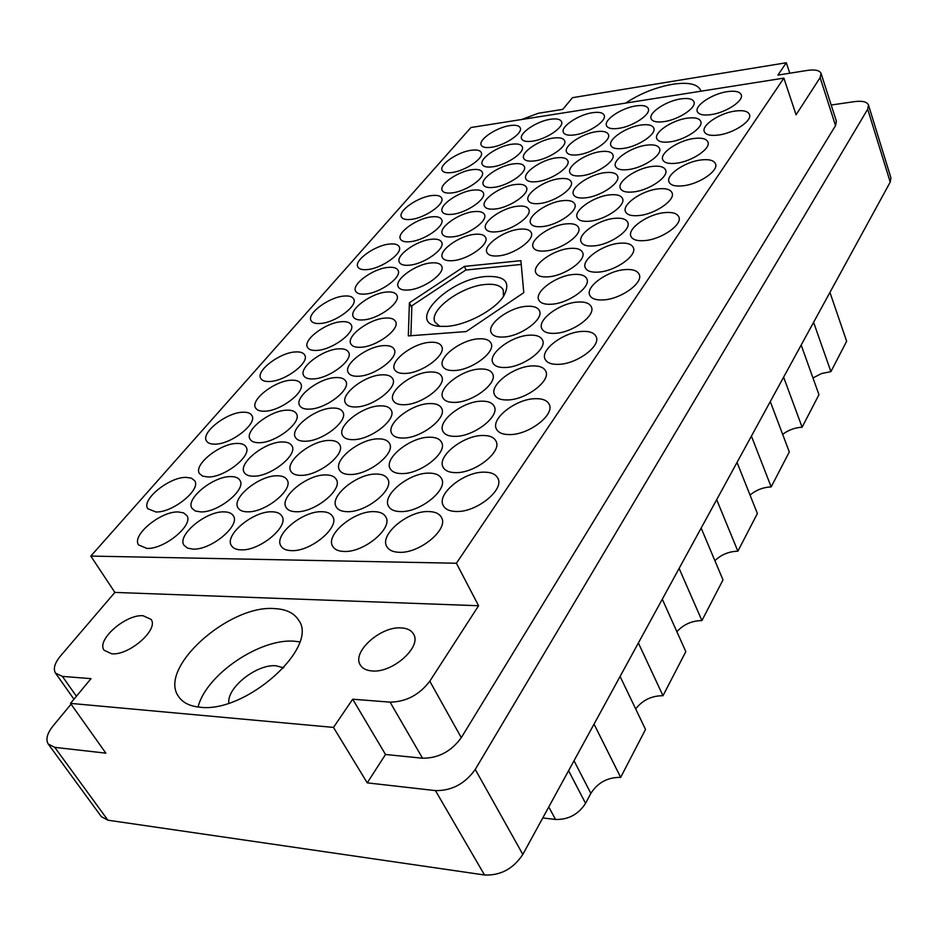 <?xml version="1.0" encoding="UTF-8"?>
<svg xmlns="http://www.w3.org/2000/svg" width="938" height="938" viewBox="0 0 938 938"><rect width="100%" height="100%" fill="white"/><g stroke="black" fill="none" stroke-linecap="round" stroke-linejoin="round"><path stroke-width="1.41" d="M283.675 667.856L276.194 665.804C257.176 663.705 226.703 687.484 228.813 703.16M371.964 670.94C392.6 673.25 422.194 646.657 413.506 634.053C411.301 630.301 407.221 628.249 401.276 627.909C380.746 626.009 351.539 652.121 360.309 664.995C362.443 668.513 366.324 670.494 371.964 670.94M111.622 653.774C129.069 655.85 159.261 629.187 151.018 619.361L143.139 615.75C125.798 613.991 95.922 640.162 104.153 650.28L111.622 653.774M700.885 91.209L700.616 90.259C697.567 83.963 688.211 81.958 672.569 84.268C655.662 87.328 640.021 93.601 625.634 103.086M199.782 707.193C245.897 713.584 319.577 646.81 298.577 620.112C294.086 612.995 286.102 609.161 274.6 608.61C229.118 604.424 157.385 668.231 178.63 696.617C182.746 702.691 189.793 706.208 199.782 707.193M299.738 641.838L294.262 641.217C260.025 638.239 206.067 674.645 198.07 707.006M710.922 114.647C725.871 112.736 744.092 100.718 741.243 94.75C739.765 91.596 735.111 90.564 727.302 91.643C712.399 93.694 694.472 105.537 697.309 111.552C698.728 114.612 703.265 115.644 710.922 114.647M718.367 135.06C733.762 133.219 752.452 120.791 749.462 114.483C747.914 111.153 743.107 110.004 735.052 111.071C719.692 113.052 701.319 125.293 704.297 131.648C705.786 134.873 710.476 136.022 718.367 135.06M676.345 163.224C691.881 161.512 711.145 148.497 707.92 141.99C706.373 138.695 701.706 137.534 693.944 138.496C678.444 140.36 659.508 153.164 662.72 159.73C664.221 162.919 668.759 164.08 676.345 163.224M639.083 215.541C655.287 214.087 675.7 199.923 672.054 192.806C670.4 189.37 665.745 188.069 658.066 188.89C641.92 190.52 621.847 204.461 625.482 211.66C627.076 214.966 631.614 216.268 639.083 215.541M598.843 272.079C615.75 270.93 637.465 255.394 633.302 247.585C631.567 244.032 626.912 242.579 619.361 243.247C602.513 244.595 581.15 259.873 585.312 267.776C586.989 271.199 591.503 272.63 598.843 272.079M663.928 121.635C678.573 119.771 696.864 107.624 693.944 101.796C692.537 98.842 688.164 97.88 680.836 98.9C666.238 100.894 648.228 112.853 651.136 118.739C652.496 121.6 656.764 122.573 663.928 121.635M628.261 169.579C643.48 167.914 662.803 154.77 659.52 148.427C658.03 145.355 653.669 144.276 646.411 145.179C631.239 146.985 612.221 159.929 615.492 166.343C616.923 169.309 621.179 170.399 628.261 169.579M589.885 221.169C605.725 219.75 626.221 205.434 622.504 198.516C620.933 195.327 616.571 194.119 609.43 194.893C593.637 196.476 573.458 210.558 577.175 217.569C578.687 220.641 582.92 221.837 589.885 221.169M548.484 276.816C564.993 275.713 586.813 260.014 582.58 252.439C580.927 249.156 576.589 247.82 569.577 248.453C553.115 249.743 531.647 265.184 535.879 272.864C537.474 276.018 541.672 277.343 548.484 276.816M618.552 128.377C632.904 126.56 651.253 114.295 648.275 108.609C646.927 105.842 642.811 104.95 635.941 105.912C621.636 107.858 603.556 119.935 606.511 125.68C607.824 128.365 611.834 129.256 618.552 128.377M581.877 175.711C596.779 174.105 616.184 160.832 612.842 154.653C611.424 151.78 607.32 150.772 600.543 151.628C585.687 153.386 566.575 166.448 569.905 172.698C571.277 175.476 575.264 176.485 581.877 175.711M542.481 226.574C557.969 225.214 578.547 210.757 574.771 204.027C573.282 201.072 569.214 199.958 562.542 200.685C547.1 202.209 526.839 216.432 530.591 223.244C532.034 226.105 535.997 227.219 542.481 226.574M574.689 134.896C588.759 133.126 607.179 120.756 604.154 115.21C602.864 112.619 598.983 111.774 592.535 112.689C578.512 114.588 560.361 126.759 563.363 132.375C564.617 134.884 568.393 135.729 574.689 134.896M537.122 181.632C551.708 180.073 571.172 166.683 567.783 160.668C566.435 157.994 562.577 157.056 556.234 157.865C541.695 159.566 522.501 172.744 525.866 178.841C527.179 181.421 530.931 182.359 537.122 181.632M496.8 231.792C511.949 230.478 532.596 215.904 528.786 209.362C527.367 206.618 523.545 205.586 517.319 206.266C502.229 207.744 481.862 222.095 485.661 228.72C487.045 231.369 490.75 232.401 496.8 231.792M532.292 141.192C546.068 139.469 564.547 127.005 561.487 121.6C560.256 119.173 556.609 118.387 550.547 119.255C536.806 121.096 518.585 133.372 521.622 138.836C522.818 141.192 526.37 141.978 532.292 141.192M493.892 187.354C508.173 185.83 527.707 172.346 524.283 166.483C522.994 163.998 519.371 163.118 513.426 163.88C499.18 165.534 479.916 178.818 483.316 184.751C484.571 187.166 488.1 188.034 493.892 187.354M452.737 236.833C467.546 235.555 488.276 220.876 484.43 214.521C483.082 211.965 479.494 211.015 473.678 211.66C458.916 213.09 438.468 227.535 442.302 233.972C443.604 236.446 447.086 237.396 452.737 236.833M408.522 289.994C423.894 289.01 445.972 272.935 441.622 266.052C440.215 263.437 436.686 262.406 431.034 262.921C415.71 264.082 393.937 279.887 398.263 286.887C399.623 289.396 403.047 290.428 408.522 289.994M491.278 147.289C504.773 145.613 523.31 133.055 520.215 127.791C519.042 125.516 515.595 124.777 509.897 125.598C496.437 127.392 478.146 139.762 481.206 145.097C482.355 147.301 485.708 148.028 491.278 147.289M452.128 192.876C466.092 191.399 485.708 177.821 482.249 172.123C481.018 169.79 477.606 168.981 472.025 169.696C458.096 171.314 438.75 184.692 442.173 190.461C443.369 192.712 446.687 193.521 452.128 192.876M410.211 241.687C424.691 240.445 445.491 225.671 441.622 219.515C440.332 217.135 436.967 216.256 431.527 216.866C417.093 218.249 396.563 232.788 400.42 239.038C401.663 241.336 404.923 242.215 410.211 241.687M365.234 294.063C380.253 293.125 402.414 276.956 398.04 270.285C396.704 267.881 393.397 266.92 388.133 267.4C373.16 268.514 351.293 284.425 355.631 291.202C356.932 293.524 360.133 294.473 365.234 294.063M683.075 185.794C699.115 184.188 718.895 170.693 715.506 163.798C713.865 160.316 709.046 159.026 701.049 159.952C685.068 161.735 665.617 175.007 668.993 181.972C670.576 185.337 675.266 186.615 683.075 185.794M644.992 240.574C661.724 239.249 682.723 224.499 678.866 216.948C677.13 213.313 672.312 211.882 664.409 212.656C647.724 214.169 627.076 228.673 630.934 236.317C632.599 239.811 637.289 241.242 644.992 240.574M669.966 141.861C685.045 140.067 703.805 127.509 700.745 121.354C699.267 118.235 694.753 117.18 687.214 118.176C672.183 120.099 653.727 132.481 656.776 138.683C658.206 141.708 662.603 142.764 669.966 141.861M633.525 191.915C649.213 190.355 669.064 176.707 665.605 170.001C664.045 166.753 659.543 165.569 652.086 166.436C636.433 168.16 616.899 181.585 620.346 188.362C621.859 191.504 626.244 192.689 633.525 191.915M594.235 245.873C610.591 244.595 631.673 229.693 627.745 222.341C626.092 218.976 621.601 217.663 614.249 218.378C597.952 219.855 577.198 234.512 581.126 241.945C582.721 245.193 587.082 246.495 594.235 245.873M623.278 148.427C638.051 146.68 656.87 133.993 653.751 128.002C652.332 125.082 648.099 124.097 641.041 125.035C626.314 126.911 607.777 139.41 610.884 145.472C612.256 148.298 616.383 149.283 623.278 148.427M585.769 197.812C601.129 196.3 621.062 182.523 617.532 175.981C616.043 172.967 611.822 171.865 604.858 172.674C589.556 174.351 569.929 187.917 573.435 194.518C574.877 197.437 578.992 198.539 585.769 197.812M545.4 250.974C561.381 249.743 582.557 234.688 578.57 227.547C576.999 224.44 572.801 223.221 565.966 223.901C550.031 225.319 529.173 240.128 533.159 247.351C534.672 250.352 538.752 251.56 545.4 250.974M578.195 154.77C592.664 153.07 611.553 140.266 608.387 134.415C607.027 131.695 603.052 130.781 596.439 131.66C582.006 133.489 563.398 146.094 566.552 152.015C567.853 154.653 571.734 155.579 578.195 154.77M539.725 203.499C554.757 202.022 574.76 188.128 571.183 181.773C569.765 178.959 565.813 177.939 559.306 178.701C544.321 180.331 524.612 194.014 528.164 200.451C529.536 203.159 533.394 204.179 539.725 203.499M498.383 255.886C514.001 254.69 535.258 239.507 531.213 232.589C529.724 229.693 525.796 228.567 519.441 229.212C503.858 230.584 482.918 245.522 486.939 252.533C488.381 255.324 492.192 256.437 498.383 255.886M534.648 160.89C548.812 159.249 567.771 146.34 564.559 140.641C563.269 138.085 559.517 137.229 553.314 138.074C539.186 139.844 520.496 152.566 523.685 158.323C524.94 160.797 528.598 161.653 534.648 160.89M495.311 208.986C510.002 207.556 530.087 193.545 526.476 187.366C525.128 184.751 521.399 183.801 515.325 184.516C500.669 186.099 480.866 199.888 484.465 206.149C485.767 208.682 489.39 209.631 495.311 208.986M453.077 260.623C468.332 259.463 489.683 244.173 485.603 237.455C484.184 234.77 480.514 233.738 474.569 234.336C459.362 235.661 438.316 250.716 442.373 257.528C443.744 260.107 447.309 261.139 453.077 260.623M492.556 166.812C506.426 165.205 525.456 152.202 522.196 146.656C520.965 144.276 517.436 143.479 511.609 144.264C497.773 146 479.013 158.803 482.238 164.42C483.433 166.73 486.869 167.527 492.556 166.812M452.421 214.286C466.796 212.891 486.951 198.786 483.305 192.782C482.026 190.344 478.532 189.464 472.834 190.144C458.494 191.669 438.621 205.563 442.232 211.648C443.486 214.005 446.875 214.884 452.421 214.286M409.39 265.184C424.304 264.07 445.726 248.676 441.622 242.168C440.274 239.671 436.838 238.709 431.292 239.284C416.425 240.562 395.285 255.711 399.365 262.323C400.667 264.715 404.008 265.677 409.39 265.184M320.268 323.481C335.37 322.731 358.316 305.741 353.661 298.917C352.336 296.584 349.182 295.622 344.176 296.045C329.121 296.971 306.48 313.691 311.088 320.632C312.377 322.871 315.438 323.821 320.268 323.481M269.687 381.496C285.375 381.145 309.95 362.396 304.686 354.998C303.314 352.665 300.23 351.644 295.447 351.949C279.829 352.5 255.558 370.944 260.787 378.483C262.124 380.711 265.091 381.719 269.687 381.496M215.083 444.143C231.369 444.284 257.833 423.437 251.83 415.428C250.423 413.119 247.444 412.04 242.919 412.216C226.691 412.31 200.568 432.793 206.524 440.989C207.896 443.182 210.745 444.237 215.083 444.143M155.943 511.984C172.885 512.723 201.506 489.378 194.647 480.702L191.434 478.169L186.111 477.372C169.262 476.914 140.981 499.825 147.805 508.724L155.943 511.984M363.123 319.917C378.612 319.131 401.464 302.224 396.821 295.165C395.426 292.644 392.049 291.601 386.679 292.046C371.249 293.019 348.69 309.646 353.309 316.833C354.67 319.248 357.941 320.28 363.123 319.917M313.245 378.917C329.344 378.542 353.837 359.852 348.561 352.184C347.107 349.639 343.8 348.537 338.665 348.854C322.613 349.44 298.448 367.813 303.701 375.634C305.108 378.049 308.285 379.151 313.245 378.917M259.31 442.713C276.065 442.83 302.435 422.03 296.396 413.693C294.895 411.172 291.706 410 286.817 410.176C270.121 410.305 244.091 430.741 250.094 439.254C251.56 441.657 254.632 442.806 259.31 442.713M200.802 511.914C218.273 512.652 246.8 489.308 239.87 480.244C238.322 477.77 235.262 476.551 230.666 476.598C213.289 476.141 185.114 499.051 192.009 508.337L195.327 510.999L200.802 511.914M358.515 376.232C375.036 375.821 399.436 357.226 394.159 349.264C392.623 346.509 389.082 345.301 383.536 345.63C367.063 346.263 343.003 364.542 348.256 372.644C349.757 375.282 353.169 376.478 358.515 376.232M305.342 441.223C322.59 441.329 348.854 420.587 342.804 411.911C341.198 409.156 337.75 407.878 332.474 408.065C315.297 408.218 289.385 428.584 295.423 437.448C296.971 440.063 300.277 441.329 305.342 441.223M247.585 511.831C265.583 512.582 294.016 489.273 287.04 479.799C285.375 477.079 282.057 475.742 277.073 475.777C259.169 475.343 231.1 498.207 238.064 507.904C239.671 510.483 242.836 511.796 247.585 511.831M405.591 373.43C422.557 372.996 446.863 354.505 441.599 346.251C439.969 343.261 436.158 341.936 430.179 342.288C413.271 342.956 389.317 361.13 394.57 369.525C396.153 372.398 399.834 373.699 405.591 373.43M353.309 439.664C371.038 439.758 397.196 419.122 391.146 410.082C389.434 407.069 385.717 405.662 379.996 405.861C362.338 406.048 336.543 426.309 342.593 435.525C344.246 438.398 347.822 439.77 353.309 439.664M296.408 511.761C314.969 512.5 343.273 489.261 336.261 479.365C334.491 476.363 330.891 474.898 325.474 474.933C307.007 474.511 279.078 497.316 286.09 507.435C287.802 510.26 291.249 511.702 296.408 511.761M454.613 370.522C472.025 370.053 496.225 351.703 490.996 343.144C489.261 339.884 485.157 338.442 478.685 338.817C461.344 339.521 437.507 357.554 442.736 366.254C444.413 369.373 448.376 370.803 454.613 370.522M403.328 438.046C421.561 438.116 447.602 417.609 441.564 408.206C439.746 404.899 435.724 403.363 429.51 403.575C411.36 403.786 385.694 423.929 391.744 433.497C393.503 436.639 397.36 438.163 403.328 438.046M347.423 511.679C366.535 512.418 394.722 489.273 387.699 478.943C385.799 475.636 381.895 474.007 375.997 474.053C356.956 473.631 329.168 496.343 336.214 506.895C338.043 510.026 341.784 511.609 347.423 511.679M551.755 304.217C568.827 303.279 591.315 286.876 586.825 278.821C585.078 275.35 580.61 273.896 573.411 274.471C556.386 275.62 534.261 291.741 538.752 299.914C540.44 303.244 544.779 304.674 551.755 304.217M505.676 367.497C523.556 366.993 547.64 348.807 542.457 339.931C540.616 336.379 536.196 334.796 529.196 335.194C511.386 335.945 487.678 353.825 492.86 362.818C494.643 366.23 498.91 367.79 505.676 367.497M455.54 436.358C474.276 436.405 500.2 416.05 494.185 406.283C492.251 402.66 487.901 400.96 481.147 401.183C462.481 401.417 436.956 421.408 442.982 431.351C444.858 434.798 449.044 436.475 455.54 436.358M400.761 511.585C420.459 512.324 448.516 489.319 441.493 478.532C439.453 474.886 435.209 473.092 428.76 473.127C409.156 472.729 381.508 495.299 388.567 506.309C390.525 509.756 394.593 511.515 400.761 511.585M603.744 299.89C621.237 298.917 643.62 282.69 639.2 274.377C637.359 270.601 632.552 269.018 624.778 269.628C607.343 270.824 585.324 286.782 589.756 295.2C591.538 298.812 596.193 300.383 603.744 299.89M558.931 364.331C577.269 363.803 601.235 345.794 596.122 336.625C594.176 332.732 589.404 330.997 581.806 331.431C563.539 332.216 539.96 349.909 545.084 359.219C546.971 362.936 551.591 364.636 558.931 364.331M510.073 434.587C529.337 434.622 555.132 414.455 549.176 404.301C547.112 400.327 542.399 398.451 535.035 398.685C515.841 398.967 490.468 418.758 496.448 429.076C498.441 432.864 502.991 434.704 510.073 434.587M316.856 350.413C332.439 349.839 356.135 332.04 351.187 324.806C349.792 322.379 346.568 321.347 341.491 321.711C325.967 322.484 302.575 339.99 307.5 347.353C308.848 349.686 311.967 350.706 316.856 350.413M264.657 411.207C280.849 411.079 306.292 391.345 300.664 383.501C299.234 381.074 296.091 379.984 291.261 380.218C275.115 380.582 250 399.963 255.593 407.971C256.989 410.293 260.014 411.372 264.657 411.207M208.166 476.985C225.014 477.407 252.474 455.376 246.037 446.863C244.56 444.471 241.535 443.322 236.974 443.44C220.196 443.275 193.076 464.908 199.477 473.62L202.725 476.176L208.166 476.985M146.844 548.402C164.396 549.504 194.166 524.717 186.779 515.478L183.496 512.84L178.15 511.949C160.679 511.151 131.25 535.481 138.613 544.955L146.844 548.402M360.884 347.259C376.877 346.65 400.479 328.933 395.531 321.441C394.066 318.814 390.607 317.689 385.155 318.076C369.22 318.897 345.934 336.308 350.847 343.929C352.278 346.462 355.619 347.564 360.884 347.259M309.411 409.132C326.061 408.98 351.41 389.317 345.77 381.168C344.246 378.518 340.869 377.334 335.652 377.58C319.072 377.967 294.051 397.29 299.679 405.603C301.157 408.124 304.404 409.308 309.411 409.132M253.635 476.187C270.988 476.61 298.343 454.613 291.87 445.738C290.288 443.111 287.028 441.857 282.092 441.974C264.809 441.833 237.806 463.419 244.267 472.506C245.791 474.991 248.91 476.223 253.635 476.187M192.97 549.117C211.085 550.231 240.773 525.432 233.304 515.759C231.686 513.203 228.567 511.902 223.948 511.878C205.926 511.081 176.602 535.41 184.059 545.33L187.459 548.085L192.97 549.117M355.994 406.975C373.101 406.799 398.345 387.23 392.705 378.753C391.076 375.88 387.453 374.579 381.825 374.848C364.776 375.259 339.873 394.488 345.512 403.129C347.083 405.873 350.578 407.151 355.994 406.975M301.028 475.367C318.897 475.765 346.145 453.84 339.638 444.577C337.961 441.704 334.432 440.332 329.086 440.45C311.287 440.332 284.402 461.859 290.897 471.322C292.527 474.042 295.904 475.39 301.028 475.367M241.136 549.856C259.838 550.981 289.408 526.206 281.881 516.088C280.134 513.262 276.757 511.831 271.739 511.796C253.131 511.011 223.936 535.317 231.463 545.682C233.152 548.343 236.376 549.738 241.136 549.856M404.501 404.724C422.077 404.536 447.215 385.084 441.587 376.279C439.863 373.136 435.947 371.706 429.85 371.987C412.345 372.445 387.57 391.556 393.198 400.514C394.863 403.516 398.638 404.923 404.501 404.724M350.46 474.499C368.857 474.886 396 453.066 389.481 443.404C387.687 440.262 383.877 438.738 378.061 438.867C359.746 438.773 332.978 460.195 339.497 470.044C341.244 473.033 344.903 474.522 350.46 474.499M291.483 550.641C310.771 551.779 340.236 527.05 332.65 516.463C330.786 513.344 327.116 511.761 321.628 511.714C302.435 510.929 273.368 535.176 280.966 546.022C282.772 548.953 286.278 550.5 291.483 550.641M503.683 337.023C520.93 336.32 544.251 318.979 539.397 310.666C537.65 307.289 533.37 305.847 526.535 306.316C509.346 307.254 486.388 324.29 491.242 332.732C492.931 335.956 497.07 337.399 503.683 337.023M455.059 402.39C473.115 402.168 498.137 382.856 492.544 373.723C490.715 370.287 486.494 368.716 479.881 369.021C461.895 369.513 437.249 388.473 442.853 397.771C444.624 401.042 448.692 402.59 455.059 402.39M402.085 473.596C421.021 473.971 448.036 452.28 441.528 442.22C439.605 438.75 435.478 437.085 429.147 437.214C410.293 437.143 383.677 458.436 390.196 468.683C392.061 471.978 396.024 473.608 402.085 473.596M344.164 551.45C364.061 552.599 393.385 527.977 385.776 516.897C383.771 513.438 379.773 511.691 373.781 511.632C353.978 510.858 325.064 535 332.709 546.338C334.643 549.586 338.466 551.298 344.164 551.45M555.226 333.33C572.919 332.58 596.122 315.414 591.327 306.832C589.486 303.162 584.878 301.567 577.48 302.071C559.857 303.056 537.028 319.928 541.824 328.64C543.606 332.158 548.073 333.729 555.226 333.33M507.798 399.951C526.347 399.694 551.251 380.558 545.705 371.085C543.759 367.321 539.198 365.609 532.022 365.926C513.543 366.453 489.026 385.248 494.596 394.875C496.483 398.462 500.88 400.151 507.798 399.951M456.044 472.646C475.531 473.01 502.416 451.495 495.944 441.012C493.892 437.19 489.413 435.349 482.495 435.49C463.091 435.443 436.627 456.572 443.123 467.23C445.116 470.853 449.419 472.658 456.044 472.646M451.835 172.545C465.424 170.974 484.524 157.889 481.241 152.484C480.057 150.256 476.727 149.517 471.263 150.256C457.709 151.944 438.867 164.842 442.115 170.306C443.264 172.475 446.5 173.213 451.835 172.545M410.996 219.398C425.055 218.05 445.28 203.851 441.61 198.024C440.391 195.749 437.096 194.928 431.761 195.573C417.738 197.05 397.782 211.038 401.417 216.948C402.613 219.152 405.802 219.973 410.996 219.398M367.239 269.581C381.813 268.514 403.317 253.026 399.189 246.717C397.911 244.408 394.687 243.517 389.505 244.056C374.977 245.287 353.755 260.529 357.847 266.931C359.09 269.159 362.22 270.05 367.239 269.581M456.583 511.503C476.879 512.23 504.796 489.413 497.808 478.157C495.627 474.124 491.008 472.131 483.949 472.154C463.735 471.779 436.252 494.174 443.299 505.641C445.409 509.451 449.83 511.409 456.583 511.503M399.33 552.306C419.861 553.455 449.044 528.985 441.435 517.389C439.277 513.555 434.915 511.609 428.349 511.55C407.913 510.776 379.163 534.777 386.819 546.62C388.907 550.231 393.069 552.119 399.33 552.306M71.077 704.168L53.114 725.86C47.099 733.446 45.481 739.519 48.272 744.08L54.756 747.351L105.865 753.155L70.514 703.383L333.494 727.407L367.227 782.855L435.443 790.605C451.764 790.84 465.025 783.781 475.261 769.418L867.697 109.183L868.506 105.091C867.052 101.796 862.362 100.636 854.436 101.632L831.197 105.021M868.506 105.091L890.912 177.81L890.221 182.089L522.829 854.424C513.274 868.823 500.505 875.682 484.524 874.99L107.893 820.187L101.339 816.646L48.272 744.08M789.773 73.211L786.314 62.752L572.485 97.669L562.788 109.371L538.26 113.275L521.774 119.478M367.227 782.855L385.518 754.492L352.7 699.209L390.079 702.14C406.06 701.882 419.298 694.906 429.792 681.199L478.591 605.737L114.87 592.417L60.583 655.873C54.662 663.072 52.974 668.829 55.53 673.144L62.4 676.392L91.009 678.643L70.514 703.383M352.7 699.209L333.494 727.407M429.792 681.199L461.297 737.667C451.26 751.432 438.339 758.279 422.546 758.221L385.518 754.492M409.402 302.798L408.311 335.91L466.186 331.571L523.791 292.644L520.883 260.658L464.404 266.392L409.402 302.798L411.735 307.547M478.591 605.737L456.396 563.246L783.863 78.112L796.081 114.788L820.117 77.62L821.067 73.422C819.671 70.327 815.099 69.33 807.337 70.42L777.907 75.099L786.314 62.752M456.396 563.246L90.822 556.082L470.958 127.509L783.863 78.112M114.87 592.417L90.822 556.082M461.297 737.667L835.535 125.61L820.117 77.62M821.067 73.422L836.403 121.26L835.535 125.61M568.58 770.696L585.57 803.338C578.394 814.395 568.369 819.765 555.507 819.46L542.762 817.936M829.942 292.398L846.651 341.256L830.916 371.624L821.477 373.547L812.976 377.944M813.598 322.332L830.916 371.624M801.169 345.055L818.968 394.675L802.107 427.224C794.849 427.634 788.366 430.026 782.655 434.376M783.629 377.158L802.107 427.224M770.286 401.581L789.292 451.952L771.177 486.916C763.145 487.268 756.11 489.988 750.048 495.1M751.408 436.123L771.177 486.916M737.034 462.422L757.388 513.52L737.878 551.192L716.679 499.684M701.155 528.094L722.999 579.895L701.917 620.581L679.124 568.416M714.885 560.666C721.275 554.593 728.943 551.438 737.878 551.192M662.298 599.206L685.83 651.629L662.978 695.726L638.379 642.964M676.873 631.684C683.568 624.403 691.916 620.71 701.917 620.581M620.088 676.439L645.52 729.436L620.675 777.379C607.789 777.203 597.846 782.527 590.846 793.36L574.009 760.753M635.671 708.917C642.589 700.1 651.699 695.703 662.978 695.726M594.035 724.113L620.675 777.379M585.57 803.338L590.846 793.36M466.069 269.968L464.404 266.392M446.816 326.365C466.362 325.205 494.666 310.173 503.554 296.302C511.175 282.303 505.336 275.702 486.048 276.499C447.754 278.867 404.477 323.927 439.676 326.354L446.816 326.365M503.436 296.467L503.284 290.077C500.915 285.562 495.041 283.686 485.696 284.449C461.426 286.008 428.138 310.537 435.044 322.191L439.875 326.377M521.223 264.446L465.787 270.038L411.864 305.765L410.879 335.722M54.756 747.351L107.893 820.187M484.524 874.99L435.443 790.605M475.261 769.418L522.829 854.424M890.221 182.089L867.697 109.183M62.4 676.392L76.412 696.266M422.546 758.221L390.079 702.14M555.507 819.46L548.777 806.926M73.973 699.209L55.53 673.144"/></g></svg>
